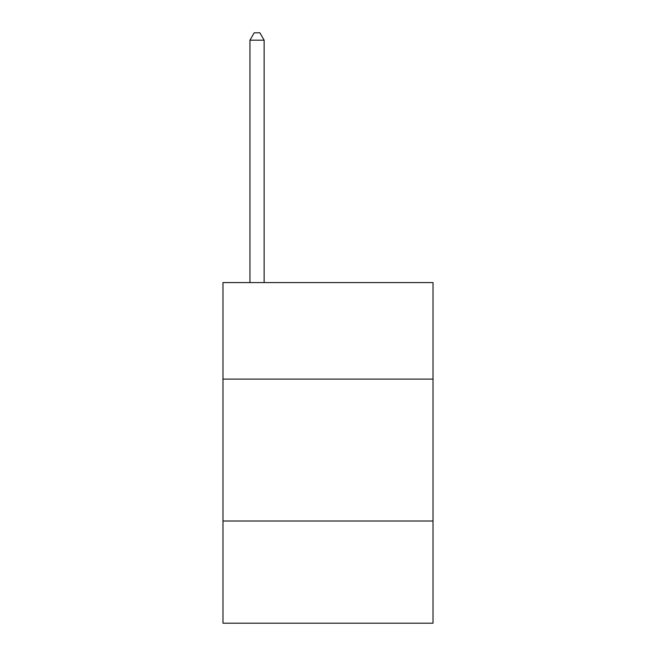 <?xml version="1.0" encoding="UTF-8"?>
<svg xmlns="http://www.w3.org/2000/svg" width="656" height="656" viewBox="0 0 656 656"><rect width="100%" height="100%" fill="white"/><g stroke="black" fill="none" stroke-linecap="round" stroke-linejoin="round"><path stroke-width="0.98" d="M433.026 379.094L433.026 282.588L222.974 282.588L222.974 379.094L433.026 379.094L433.026 623.2L222.974 623.2L222.974 379.094M433.026 521.012L222.974 521.012M264.138 282.588L264.138 40.18L249.944 40.18L249.944 282.588M249.944 40.18L254.2 32.8L259.874 32.8L264.138 40.18"/></g></svg>
